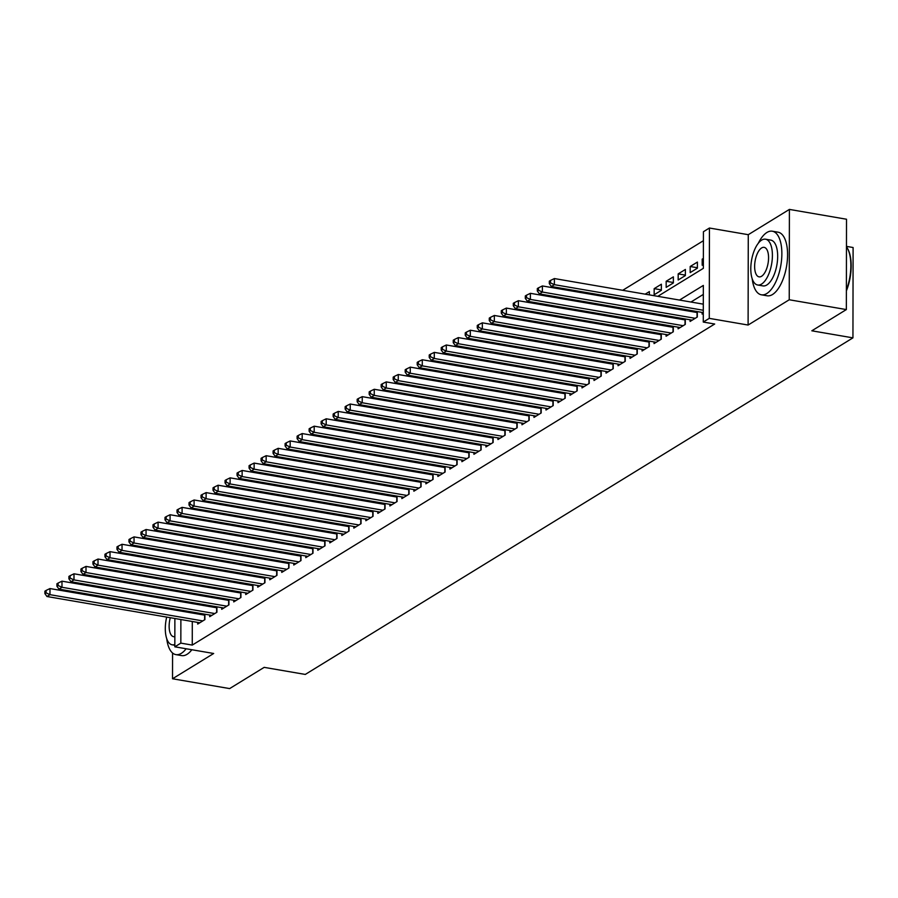 <?xml version="1.0" encoding="UTF-8"?>
<svg xmlns="http://www.w3.org/2000/svg" width="898" height="898" viewBox="0 0 898 898"><rect width="100%" height="100%" fill="white"/><g stroke="black" fill="none" stroke-linecap="round" stroke-linejoin="round"><path stroke-width="1.35" d="M657.807 296.329L703.359 268.334L703.426 231.718L709.431 228.025L709.274 318.363L703.269 322.056L703.336 285.429L679.517 300.067M748.27 234.692L748.101 325.042L789.241 299.764L846.354 309.574L846.511 219.235L789.398 209.414L748.27 234.692L709.431 228.025M846.466 246.378L853.1 247.522L852.943 337.861L305.286 674.432L264.169 667.36L229.641 688.586L172.528 678.765L213.668 653.486L174.829 646.818L174.874 618.486M178.927 554.055L180.172 553.28M703.403 240.709L622.707 290.301M611.942 296.912L610.696 297.687M599.931 304.299L598.685 305.062M587.921 311.685L586.675 312.448M575.91 319.059L574.664 319.823M563.899 326.445L562.653 327.209M551.888 333.82L550.642 334.584M539.878 341.206L538.643 341.97M527.867 348.581L526.632 349.344M515.856 355.967L514.621 356.731M503.845 363.342L502.611 364.105M491.846 370.728L490.6 371.491M479.835 378.103L478.589 378.866M467.824 385.489L466.578 386.252M455.814 392.864L454.568 393.638M443.803 400.25L442.557 401.013M431.792 407.636L430.546 408.399M419.781 415.011L418.535 415.774M407.771 422.397L406.525 423.16M395.76 429.772L394.514 430.535M383.749 437.158L382.503 437.921M371.738 444.532L370.504 445.296M359.728 451.919L358.493 452.682M347.717 459.293L346.482 460.057M335.706 466.679L334.471 467.443M323.707 474.054L322.461 474.817M311.696 481.44L310.45 482.204M299.685 488.815L298.439 489.59M287.674 496.201L286.428 496.964M275.664 503.587L274.418 504.35M263.653 510.962L262.407 511.725M251.642 518.348L250.396 519.111M239.631 525.723L238.385 526.486M227.621 533.109L226.375 533.872M215.61 540.484L214.364 541.247M203.599 547.87L202.364 548.633M789.241 299.764L789.398 209.414M172.685 589.784L172.685 590.761M172.674 599.224L172.663 600.201M172.573 653.003L172.528 678.765M702.113 312.414L702.113 314.064L703.28 313.346M690.102 319.8L690.102 321.45L697.308 317.016L697.319 311.595M678.091 327.175L678.091 328.825L685.297 324.403L685.309 318.97M666.08 334.561L666.08 336.211L673.287 331.777L673.298 326.356M654.07 341.936L654.07 343.586L661.276 339.163L661.287 333.73M642.059 349.322L642.059 350.972L649.265 346.538L649.276 341.117M630.048 356.697L630.048 358.347L637.254 353.924L637.266 348.491M618.037 364.083L618.037 365.733L625.244 361.299L625.255 355.877M606.038 371.458L606.027 373.119L613.233 368.685L613.244 363.252M594.027 378.844L594.016 380.494L601.222 376.071L601.233 370.638M582.016 386.219L582.005 387.88L589.211 383.446L589.223 378.013M570.005 393.605L570.005 395.255L577.201 390.832L577.212 385.399M557.995 400.979L557.995 402.641L565.201 398.207L565.201 392.774M545.984 408.366L545.984 410.016L553.19 405.593L553.19 400.16M533.973 415.752L533.973 417.402L541.18 412.968L541.191 407.546M521.962 423.126L521.962 424.776L529.169 420.354L529.18 414.921M509.952 430.512L509.952 432.163L517.158 427.729L517.169 422.307M497.941 437.887L497.941 439.537L505.147 435.115L505.159 429.682M485.93 445.273L485.93 446.923L493.137 442.49L493.148 437.068M473.92 452.648L473.92 454.298L481.126 449.876L481.137 444.443M461.909 460.034L461.909 461.684L469.115 457.25L469.126 451.829M449.898 467.409L449.898 469.07L457.104 464.636L457.116 459.204M437.898 474.795L437.887 476.445L445.094 472.022L445.105 466.59M425.888 482.17L425.877 483.831L433.083 479.397L433.094 473.964M413.877 489.556L413.866 491.206L421.072 486.783L421.083 481.35M401.866 496.942L401.866 498.592L409.061 494.158L409.073 488.736M389.855 504.317L389.855 505.967L397.062 501.544L397.062 496.111M377.845 511.703L377.845 513.353L385.051 508.919L385.051 503.497M365.834 519.078L365.834 520.728L373.04 516.305L373.052 510.872M353.823 526.464L353.823 528.114L361.03 523.68L361.041 518.258M341.812 533.839L341.812 535.489L349.019 531.066L349.03 525.633M329.802 541.225L329.802 542.875L337.008 538.441L337.019 533.019M317.791 548.599L317.791 550.25L324.997 545.827L325.009 540.394M305.78 555.985L305.78 557.636L312.987 553.213L312.998 547.78M293.769 563.36L293.769 565.022L300.976 560.588L300.987 555.155M281.759 570.746L281.759 572.396L288.965 567.974L288.976 562.541M269.759 578.121L269.748 579.782L276.954 575.349L276.966 569.916M257.748 585.507L257.737 587.157L264.944 582.735L264.955 577.302M245.738 592.893L245.726 594.543L252.933 590.109L252.944 584.688M233.727 600.268L233.727 601.918L240.922 597.496L240.933 592.063M221.716 607.654L221.716 609.304L228.923 604.87L228.923 599.449M209.705 615.029L209.705 616.679L216.912 612.256L216.912 606.824M202.072 566.492L200.826 567.255M214.083 559.117L212.837 559.881M226.094 551.731L224.848 552.495M238.093 544.356L236.859 545.12M250.104 536.97L248.869 537.734M262.115 529.584L260.88 530.359M274.126 522.209L272.88 522.973M286.136 514.823L284.891 515.587M298.147 507.449L296.901 508.212M310.158 500.063L308.912 500.826M322.169 492.688L320.923 493.451M334.179 485.302L332.934 486.065M346.19 477.927L344.944 478.69M358.201 470.541L356.955 471.304M370.212 463.166L368.966 463.929M382.222 455.78L380.976 456.543M394.222 448.405L392.987 449.168M406.233 441.019L404.998 441.782M418.244 433.633L417.009 434.396M430.254 426.258L429.019 427.021M442.265 418.872L441.019 419.635M454.276 411.497L453.03 412.261M466.286 404.111L465.041 404.875M478.297 396.736L477.051 397.5M490.308 389.35L489.062 390.114M502.319 381.976L501.073 382.739M514.33 374.589L513.084 375.353M526.34 367.215L525.094 367.978M538.351 359.829L537.105 360.592M550.362 352.454L549.116 353.217M562.361 345.068L561.127 345.831M574.372 337.682L573.137 338.445M586.383 330.307L585.148 331.07M598.394 322.921L597.159 323.684M610.404 315.546L609.158 316.309M622.415 308.16L621.169 308.923M634.426 300.785L633.18 301.548M649.355 294.881L649.366 291.603L645.191 294.162M661.366 289.886L654.171 288.651L661.377 284.217L661.366 290.323L654.159 294.757L654.171 288.651M673.377 282.511L666.17 281.265L673.377 276.842L673.365 282.949L666.17 287.371L666.17 281.265M685.376 275.125L678.181 273.89L685.387 269.456L685.376 275.563L678.17 279.996L678.181 273.89M697.387 267.75L690.192 266.504L697.398 262.081L697.387 268.188L690.18 272.61L690.192 266.504M192.408 555.391L192.408 556.367M192.397 564.831L192.397 565.807M192.385 574.271L192.374 575.248M204.991 567.974L204.991 566.997M217.002 560.588L217.002 559.611M229.012 553.213L229.012 552.236M241.023 545.827L241.023 544.85M253.023 538.452L253.034 537.475M265.033 531.066L265.045 530.089M277.044 523.691L277.044 522.715M289.055 516.305L289.055 515.329M301.066 508.93L301.066 507.954M313.076 501.544L313.076 500.568M325.087 494.169L325.087 493.182M337.098 486.783L337.098 485.807M349.109 479.397L349.109 478.421M361.119 472.022L361.119 471.046M373.13 464.636L373.13 463.66M385.141 457.262L385.141 456.285M397.152 449.876L397.152 448.899M409.151 442.501L409.162 441.524M421.162 435.115L421.173 434.138M433.173 427.74L433.184 426.763M445.184 420.354L445.184 419.377M457.194 412.979L457.194 412.002M469.205 405.593L469.205 404.616M481.216 398.218L481.216 397.23M493.226 390.832L493.226 389.855M505.237 383.446L505.237 382.469M517.248 376.071L517.248 375.095M529.259 368.685L529.259 367.709M541.269 361.31L541.269 360.334M553.28 353.924L553.28 352.948M565.291 346.549L565.291 345.573M577.291 339.163L577.302 338.187M589.301 331.789L589.312 330.812M601.312 324.403L601.323 323.426M613.323 317.028L613.323 316.051M625.334 309.642L625.334 308.665M637.344 302.267L637.344 301.279M703.381 258.411L702.202 259.129L702.191 265.236L703.37 264.506M192.295 621.483L192.262 645.09L714.685 324.021L703.269 322.056M703.314 294.421L690.944 302.031M680.179 308.643L678.933 309.406M668.168 316.029L666.922 316.792M656.157 323.403L654.911 324.167M644.147 330.79L642.901 331.553M632.136 338.164L630.89 338.928M620.125 345.55L618.879 346.314M608.114 352.925L606.868 353.689M596.104 360.311L594.858 361.075M584.093 367.686L582.847 368.461M572.082 375.072L570.836 375.835M560.071 382.458L558.837 383.221M548.061 389.833L546.826 390.596M536.05 397.219L534.815 397.982M524.05 404.594L522.804 405.357M512.04 411.98L510.794 412.743M500.029 419.355L498.783 420.118M488.018 426.741L486.772 427.504M476.007 434.116L474.761 434.879M463.997 441.502L462.751 442.265M451.986 448.877L450.74 449.64M439.975 456.263L438.729 457.026M427.964 463.637L426.718 464.412M415.954 471.023L414.708 471.787M403.943 478.41L402.697 479.173M391.932 485.784L390.697 486.548M379.921 493.17L378.687 493.934M367.911 500.545L366.676 501.309M355.911 507.931L354.665 508.695M343.9 515.306L342.654 516.069M331.89 522.692L330.644 523.455M319.879 530.067L318.633 530.83M307.868 537.453L306.622 538.216M295.857 544.828L294.611 545.591M283.847 552.214L282.601 552.977M271.836 559.589L270.59 560.363M259.825 566.975L258.579 567.738M247.814 574.361L246.568 575.124M235.804 581.736L234.569 582.499M223.793 589.122L222.558 589.885M211.782 596.496L210.547 597.26M199.771 603.883L198.537 604.646M192.318 612.043L192.307 613.02M197.695 622.415L197.695 624.065L204.901 619.631L204.912 614.21M204.048 614.064L202.802 614.827M216.059 606.678L214.813 607.441M228.07 599.292L226.824 600.066M240.08 591.917L238.834 592.68M252.091 584.531L250.845 585.294M264.102 577.156L262.856 577.919M276.113 569.77L274.867 570.533M288.123 562.395L286.877 563.158M300.134 555.009L298.888 555.772M312.134 547.634L310.899 548.397M324.144 540.248L322.91 541.011M336.155 532.873L334.92 533.636M348.166 525.487L346.931 526.25M360.177 518.112L358.931 518.876M372.187 510.726L370.941 511.49M384.198 503.34L382.952 504.115M396.209 495.965L394.963 496.729M408.22 488.579L406.974 489.343M420.23 481.205L418.984 481.968M432.241 473.818L430.995 474.582M444.252 466.444L443.006 467.207M456.263 459.058L455.017 459.821M468.273 451.683L467.027 452.446M480.273 444.297L479.038 445.06M492.284 436.922L491.049 437.685M504.294 429.536L503.06 430.299M516.305 422.161L515.07 422.924M528.316 414.775L527.07 415.538M540.327 407.389L539.081 408.152M552.337 400.014L551.091 400.777M564.348 392.628L563.102 393.391M576.359 385.253L575.113 386.017M588.37 377.867L587.124 378.63M600.38 370.492L599.134 371.256M612.391 363.106L611.145 363.87M624.402 355.731L623.156 356.495M636.413 348.345L635.167 349.109M648.412 340.971L647.177 341.734M660.423 333.585L659.188 334.348M672.434 326.21L671.199 326.973M684.444 318.824L683.21 319.587M696.455 311.438L695.209 312.201M748.101 325.042L709.274 318.363M192.262 645.09L180.835 643.125L174.829 646.818M846.354 309.574L811.826 330.801L852.943 337.861M189.422 584.183L190.668 583.419M201.433 576.808L202.679 576.045M213.443 569.422L214.678 568.659M225.454 562.047L226.689 561.284M237.465 554.661L238.7 553.898M249.476 547.286L250.71 546.523M261.475 539.9L262.721 539.137M273.486 532.525L274.732 531.762M285.497 525.139L286.743 524.376M297.507 517.764L298.753 517.001M309.518 510.378L310.764 509.615M321.529 502.992L322.775 502.229M333.54 495.617L334.786 494.854M345.55 488.231L346.796 487.468M357.561 480.857L358.807 480.093M369.572 473.471L370.818 472.707M381.583 466.096L382.817 465.332M393.593 458.71L394.828 457.946M405.604 451.335L406.839 450.572M417.615 443.949L418.85 443.185M429.614 436.574L430.86 435.811M441.625 429.188L442.871 428.425M453.636 421.813L454.882 421.05M465.647 414.427L466.893 413.664M477.657 407.041L478.903 406.278M489.668 399.666L490.914 398.903M501.679 392.28L502.925 391.517M513.69 384.905L514.936 384.142M525.7 377.519L526.946 376.756M537.711 370.144L538.957 369.381M549.722 362.758L550.957 361.995M561.733 355.384L562.967 354.62M573.743 347.997L574.978 347.234M585.754 340.623L586.989 339.859M597.754 333.237L599 332.473M609.764 325.862L611.01 325.087M621.775 318.476L623.021 317.712M633.786 311.09L635.032 310.326M645.797 303.715L647.043 302.952M180.992 553.426L180.992 554.403M180.969 562.866L180.969 563.843M180.958 572.307L180.958 573.283M180.936 581.758L180.936 582.735M174.897 610.023L174.897 609.046M174.908 600.582L174.908 599.606M174.93 591.142L174.93 590.166M174.942 581.702L174.942 580.725M174.964 572.262L174.964 571.285M174.975 562.81L174.975 561.834M180.891 610.079L180.891 611.055M180.88 619.519L180.835 643.125M668.752 306.678L667.506 307.442M656.741 314.064L655.495 314.828M644.73 321.439L643.484 322.202M632.72 328.825L631.485 329.588M620.709 336.2L619.474 336.963M608.698 343.586L607.463 344.349M596.687 350.961L595.453 351.735M584.688 358.347L583.442 359.11M572.677 365.733L571.431 366.496M560.666 373.108L559.42 373.871M548.656 380.494L547.41 381.257M536.645 387.869L535.399 388.632M524.634 395.255L523.388 396.018M512.623 402.63L511.377 403.393M500.613 410.016L499.367 410.779M488.602 417.39L487.356 418.154M476.591 424.776L475.345 425.54M464.58 432.151L463.346 432.915M452.57 439.537L451.335 440.301M440.559 446.923L439.324 447.687M428.548 454.298L427.313 455.062M416.549 461.684L415.303 462.448M404.538 469.059L403.292 469.822M392.527 476.445L391.281 477.208M380.516 483.82L379.27 484.583M368.506 491.206L367.26 491.969M356.495 498.581L355.249 499.344M344.484 505.967L343.238 506.73M332.473 513.342L331.227 514.105M320.463 520.728L319.217 521.491M308.452 528.103L307.206 528.877M296.441 535.489L295.206 536.252M284.43 542.875L283.196 543.638M272.42 550.25L271.185 551.013M260.409 557.636L259.174 558.399M248.409 565.01L247.163 565.774M236.399 572.396L235.153 573.16M224.388 579.771L223.142 580.535M212.377 587.157L211.131 587.921M200.366 594.532L199.12 595.295M188.356 601.918L187.11 602.681M703.381 259.331L702.202 259.129M204.621 619.8L204.632 615.141L49.974 588.56L49.974 594.667L202.791 620.922M46.101 592.871L46.101 590.435L44.9 591.176L44.9 593.612L46.101 592.871L49.974 594.667L46.965 596.508L199.794 622.774M49.974 588.56L46.101 590.435M44.9 593.612L46.965 596.508M174.751 599.583A32.261 14.188 -80.2 0 0 174.212 600.459M166.725 638.624A32.261 14.188 -80.2 0 0 175.907 654.62A32.261 14.188 -80.2 0 0 181.317 653.351A32.261 14.188 -80.2 0 0 186.144 648.76M175.907 654.62L181.621 655.596A32.261 14.188 -80.2 0 0 187.031 654.328A32.261 14.188 -80.2 0 0 191.858 649.737M169.733 608.159A23.225 10.215 -80.2 0 0 169.318 609.069M166.68 617.083A23.225 10.215 -80.2 0 0 172.18 644.809A23.225 10.215 -80.2 0 0 174.829 644.517M174.65 609.001A14.974 6.578 -80.2 0 0 173.92 609.854M170.306 617.701A14.974 6.578 -80.2 0 0 173.583 636.671A14.974 6.578 -80.2 0 0 174.852 636.615M752.21 278.807A32.261 14.188 -80.2 0 0 761.392 294.802A32.261 14.188 -80.2 0 0 766.802 293.523A32.261 14.188 -80.2 0 0 781.597 259.533A32.261 14.188 -80.2 0 0 772.314 231.213A32.261 14.188 -80.2 0 0 766.903 232.481A32.261 14.188 -80.2 0 0 758.327 243.223M761.392 294.802L767.105 295.779A32.261 14.188 -80.2 0 0 772.516 294.51A32.261 14.188 -80.2 0 0 787.31 260.521A32.261 14.188 -80.2 0 0 778.027 232.189L772.314 231.213M765.534 239.205L770.787 240.114A23.225 10.215 99.8 0 1 777.477 260.51A23.225 10.215 99.8 0 1 766.813 284.98A23.225 10.215 99.8 0 1 762.918 285.901L757.665 284.992A23.225 10.215 -80.2 0 0 761.56 284.082A23.225 10.215 -80.2 0 0 772.213 259.601A23.225 10.215 -80.2 0 0 765.534 239.205A23.225 10.215 -80.2 0 0 761.639 240.125A23.225 10.215 -80.2 0 0 750.986 264.607A23.225 10.215 -80.2 0 0 757.665 284.992M761.571 276.27A14.974 6.578 -80.2 0 0 768.441 260.487A14.974 6.578 -80.2 0 0 764.131 247.354A14.974 6.578 -80.2 0 0 761.627 247.938A14.974 6.578 -80.2 0 0 754.758 263.709A14.974 6.578 -80.2 0 0 759.068 276.853A14.974 6.578 -80.2 0 0 761.571 276.27M846.387 290.009A32.261 14.188 -80.2 0 0 847.454 248.319A32.261 14.188 -80.2 0 0 846.466 246.703M847.656 248.701A31.486 13.852 99.8 0 1 847.858 249.072A31.486 13.852 99.8 0 1 846.387 290.873M216.631 612.425L216.643 607.755L61.984 581.174L61.973 587.281L214.802 613.547M58.112 585.496L58.112 583.049L56.911 583.79L56.911 586.237L58.112 585.496L61.973 587.281L58.976 589.122L211.805 615.388M61.984 581.174L58.112 583.049M56.911 586.237L58.976 589.122M228.642 605.039L228.653 600.38L73.995 573.8L73.984 579.906L226.812 606.161M70.123 578.11L70.123 575.674L68.921 576.404L68.921 578.851L70.123 578.11L73.984 579.906L70.987 581.747L223.815 608.013M73.995 573.8L70.123 575.674M68.921 578.851L70.987 581.747M240.653 597.664L240.664 592.994L86.006 566.413L85.995 572.52L238.823 598.786M82.133 570.735L82.133 568.288L80.932 569.029L80.932 571.465L82.133 570.735L85.995 572.52L82.998 574.361L235.826 600.627M86.006 566.413L82.133 568.288M80.932 571.465L82.998 574.361M252.664 590.278L252.675 585.608L98.017 559.039L98.005 565.134L250.834 591.4M94.144 563.349L94.144 560.913L92.943 561.643L92.943 564.09L94.144 563.349L98.005 565.134L95.008 566.986L247.837 593.252M98.017 559.039L94.144 560.913M92.943 564.09L95.008 566.986M264.674 582.903L264.686 578.233L110.027 551.653L110.016 557.759L262.845 584.026M106.155 555.974L106.155 553.527L104.954 554.268L104.954 556.704L106.155 555.974L110.016 557.759L107.019 559.6L259.848 585.866M110.027 551.653L106.155 553.527M104.954 556.704L107.019 559.6M276.685 575.517L276.696 570.847L122.038 544.278L122.027 550.373L274.855 576.639M118.166 548.588L118.166 546.152L116.965 546.882L116.965 549.329L118.166 548.588L122.027 550.373L119.03 552.225L271.858 578.492M122.038 544.278L118.166 546.152M116.965 549.329L119.03 552.225M288.696 568.131L288.707 563.473L134.049 536.892L134.038 542.998L286.866 569.265M130.165 541.213L130.176 538.766L128.975 539.507L128.964 541.943L130.165 541.213L134.038 542.998L131.041 544.839L283.858 571.106M134.049 536.892L130.176 538.766M128.964 541.943L131.041 544.839M300.707 560.756L300.718 556.087L146.06 529.506L146.048 535.612L298.877 561.879M142.176 533.827L142.187 531.38L140.986 532.121L140.975 534.568L142.176 533.827L146.048 535.612L143.04 537.464L295.869 563.731M146.06 529.506L142.187 531.38M140.975 534.568L143.04 537.464M312.717 553.37L312.729 548.712L158.07 522.131L158.059 528.237L310.888 554.504M154.187 526.441L154.198 524.005L152.997 524.746L152.986 527.182L154.187 526.441L158.059 528.237L155.051 530.078L307.879 556.345M158.07 522.131L154.198 524.005M152.986 527.182L155.051 530.078M324.728 545.995L324.728 541.326L170.081 514.745L170.07 520.851L322.898 547.118M166.197 519.066L166.209 516.619L165.008 517.36L164.996 519.807L166.197 519.066L170.07 520.851L167.062 522.703L319.89 548.959M170.081 514.745L166.209 516.619M164.996 519.807L167.062 522.703M336.739 538.609L336.739 533.951L182.092 507.37L182.081 513.476L334.909 539.732M178.208 511.68L178.219 509.245L177.018 509.985L177.007 512.421L178.208 511.68L182.081 513.476L179.072 515.317L331.901 541.584M182.092 507.37L178.219 509.245M177.007 512.421L179.072 515.317M348.75 531.234L348.75 526.565L194.103 499.984L194.091 506.09L346.92 532.357M190.219 504.306L190.23 501.859L189.029 502.599L189.018 505.046L190.219 504.306L194.091 506.09L191.083 507.942L343.912 534.198M194.103 499.984L190.23 501.859M189.018 505.046L191.083 507.942M360.76 523.848L360.76 519.19L206.113 492.609L206.102 498.716L358.931 524.971M202.23 496.92L202.23 494.484L201.029 495.225L201.029 497.66L202.23 496.92L206.102 498.716L203.094 500.556L355.922 526.823M206.113 492.609L202.23 494.484M201.029 497.66L203.094 500.556M372.76 516.473L372.771 511.804L218.113 485.223L218.113 491.329L370.93 517.596M214.24 489.545L214.24 487.098L213.039 487.839L213.039 490.286L214.24 489.545L218.113 491.329L215.105 493.17L367.933 519.437M218.113 485.223L214.24 487.098M213.039 490.286L215.105 493.17M384.771 509.087L384.782 504.429L230.124 477.848L230.113 483.955L382.941 510.21M226.251 482.159L226.251 479.723L225.05 480.452L225.05 482.899L226.251 482.159L230.113 483.955L227.115 485.796L379.944 512.062M230.124 477.848L226.251 479.723M225.05 482.899L227.115 485.796M396.781 501.713L396.793 497.043L242.134 470.462L242.123 476.569L394.952 502.835M238.262 474.784L238.262 472.337L237.061 473.078L237.061 475.513L238.262 474.784L242.123 476.569L239.126 478.41L391.955 504.676M242.134 470.462L238.262 472.337M237.061 475.513L239.126 478.41M408.792 494.327L408.803 489.657L254.145 463.087L254.134 469.183L406.962 495.449M250.273 467.398L250.273 464.962L249.072 465.692L249.072 468.139L250.273 467.398L254.134 469.183L251.137 471.035L403.965 497.301M254.145 463.087L250.273 464.962M249.072 468.139L251.137 471.035M420.803 486.952L420.814 482.282L266.156 455.701L266.145 461.808L418.973 488.074M262.283 460.023L262.283 457.576L261.082 458.317L261.082 460.753L262.283 460.023L266.145 461.808L263.148 463.649L415.976 489.915M266.156 455.701L262.283 457.576M261.082 460.753L263.148 463.649M432.814 479.566L432.825 474.896L278.167 448.327L278.156 454.422L430.984 480.688M274.294 452.637L274.294 450.201L273.093 450.931L273.093 453.378L274.294 452.637L278.156 454.422L275.158 456.274L427.987 482.54M278.167 448.327L274.294 450.201M273.093 453.378L275.158 456.274M444.824 472.18L444.836 467.521L290.177 440.94L290.166 447.047L442.995 473.313M286.305 445.262L286.305 442.815L285.104 443.556L285.104 445.992L286.305 445.262L290.166 447.047L287.169 448.888L439.998 475.154M290.177 440.94L286.305 442.815M285.104 445.992L287.169 448.888M456.835 464.805L456.846 460.135L302.188 433.554L302.177 439.661L455.005 465.927M298.304 437.876L298.316 435.429L297.115 436.17L297.103 438.617L298.304 437.876L302.177 439.661L299.18 441.513L451.997 467.768M302.188 433.554L298.316 435.429M297.103 438.617L299.18 441.513M468.846 457.419L468.857 452.76L314.199 426.18L314.188 432.286L467.016 458.552M310.315 430.49L310.326 428.054L309.125 428.795L309.114 431.231L310.315 430.49L314.188 432.286L311.179 434.127L464.008 460.393M314.199 426.18L310.326 428.054M309.114 431.231L311.179 434.127M480.857 450.044L480.868 445.374L326.21 418.794L326.199 424.9L479.027 451.166M322.326 423.115L322.337 420.668L321.136 421.409L321.125 423.856L322.326 423.115L326.199 424.9L323.19 426.752L476.019 453.007M326.21 418.794L322.337 420.668M321.125 423.856L323.19 426.752M492.867 442.658L492.867 438L338.22 411.419L338.209 417.525L491.038 443.78M334.337 415.729L334.348 413.293L333.147 414.034L333.136 416.47L334.337 415.729L338.209 417.525L335.201 419.366L488.029 445.632M338.22 411.419L334.348 413.293M333.136 416.47L335.201 419.366M504.878 435.283L504.878 430.613L350.231 404.033L350.22 410.139L503.048 436.406M346.347 408.354L346.359 405.907L345.158 406.648L345.146 409.095L346.347 408.354L350.22 410.139L347.212 411.991L500.04 438.246M350.231 404.033L346.359 405.907M345.146 409.095L347.212 411.991M516.889 427.897L516.889 423.239L362.242 396.658L362.231 402.764L515.059 429.019M358.358 400.968L358.369 398.532L357.168 399.273L357.157 401.709L358.358 400.968L362.231 402.764L359.222 404.605L512.051 430.872M362.242 396.658L358.369 398.532M357.157 401.709L359.222 404.605M528.9 420.522L528.9 415.853L374.253 389.272L374.241 395.378L527.07 421.645M370.369 393.593L370.369 391.146L369.168 391.887L369.168 394.323L370.369 393.593L374.241 395.378L371.233 397.219L524.062 423.486M374.253 389.272L370.369 391.146M369.168 394.323L371.233 397.219M540.899 413.136L540.91 408.467L386.252 381.897L386.252 387.992L539.069 414.259M382.38 386.207L382.38 383.772L381.179 384.501L381.179 386.948L382.38 386.207L386.252 387.992L383.244 389.844L536.072 416.111M386.252 381.897L382.38 383.772M381.179 386.948L383.244 389.844M552.91 405.761L552.921 401.092L398.263 374.511L398.252 380.617L551.08 406.884M394.39 378.833L394.39 376.385L393.189 377.126L393.189 379.562L394.39 378.833L398.252 380.617L395.255 382.458L548.083 408.725M398.263 374.511L394.39 376.385M393.189 379.562L395.255 382.458M564.921 398.375L564.932 393.706L410.274 367.136L410.263 373.231L563.091 399.498M406.401 371.446L406.401 369.011L405.2 369.74L405.2 372.187L406.401 371.446L410.263 373.231L407.265 375.083L560.094 401.35M410.274 367.136L406.401 369.011M405.2 372.187L407.265 375.083M576.931 391L576.943 386.331L422.284 359.75L422.273 365.856L575.102 392.123M418.412 364.072L418.412 361.625L417.211 362.365L417.211 364.801L418.412 364.072L422.273 365.856L419.276 367.697L572.105 393.964M422.284 359.75L418.412 361.625M417.211 364.801L419.276 367.697M588.942 383.614L588.953 378.945L434.295 352.375L434.284 358.47L587.112 384.737M430.423 356.686L430.423 354.25L429.222 354.979L429.222 357.426L430.423 356.686L434.284 358.47L431.287 360.322L584.115 386.589M434.295 352.375L430.423 354.25M429.222 357.426L431.287 360.322M600.953 376.228L600.964 371.57L446.306 344.989L446.295 351.096L599.123 377.362M442.433 349.311L442.433 346.864L441.232 347.605L441.232 350.04L442.433 349.311L446.295 351.096L443.298 352.936L596.126 379.203M446.306 344.989L442.433 346.864M441.232 350.04L443.298 352.936M612.964 368.854L612.975 364.184L458.317 337.603L458.306 343.709L611.134 369.976M454.444 341.925L454.444 339.478L453.243 340.219L453.243 342.666L454.444 341.925L458.306 343.709L455.308 345.562L608.137 371.817M458.317 337.603L454.444 339.478M453.243 342.666L455.308 345.562M624.974 361.467L624.986 356.809L470.328 330.228L470.316 336.335L623.145 362.601M466.444 334.539L466.455 332.103L465.254 332.844L465.243 335.28L466.444 334.539L470.316 336.335L467.319 338.176L620.136 364.442M470.328 330.228L466.455 332.103M465.243 335.28L467.319 338.176M636.985 354.093L636.996 349.423L482.338 322.842L482.327 328.949L635.155 355.215M478.454 327.164L478.466 324.717L477.265 325.458L477.253 327.905L478.454 327.164L482.327 328.949L479.319 330.801L632.147 357.056M482.338 322.842L478.466 324.717M477.253 327.905L479.319 330.801M648.996 346.707L649.007 342.048L494.349 315.467L494.338 321.574L647.166 347.829M490.465 319.778L490.476 317.342L489.275 318.083L489.264 320.519L490.465 319.778L494.338 321.574L491.329 323.415L644.158 349.681M494.349 315.467L490.476 317.342M489.264 320.519L491.329 323.415M661.007 339.332L661.007 334.662L506.36 308.081L506.349 314.188L659.177 340.454M502.476 312.403L502.487 309.956L501.286 310.697L501.275 313.144L502.476 312.403L506.349 314.188L503.34 316.029L656.169 342.295M506.36 308.081L502.487 309.956M501.275 313.144L503.34 316.029M673.017 331.946L673.017 327.287L518.37 300.707L518.359 306.813L671.188 333.068M514.487 305.017L514.498 302.581L513.297 303.311L513.286 305.758L514.487 305.017L518.359 306.813L515.351 308.654L668.179 334.92M518.37 300.707L514.498 302.581M513.286 305.758L515.351 308.654M685.028 324.571L685.028 319.901L530.381 293.32L530.37 299.427L683.198 325.693M526.497 297.642L526.509 295.195L525.308 295.936L525.296 298.372L526.497 297.642L530.37 299.427L527.362 301.268L680.19 327.534M530.381 293.32L526.509 295.195M525.296 298.372L527.362 301.268M697.039 317.185L697.039 312.515L542.392 285.946L542.381 292.041L695.209 318.307M538.508 290.256L538.508 287.82L537.307 288.55L537.307 290.997L538.508 290.256L542.381 292.041L539.372 293.893L692.201 320.159M542.392 285.946L538.508 287.82M537.307 290.997L539.372 293.893M703.302 304.153L554.392 278.56L554.392 284.666L703.291 310.259M550.519 282.881L550.519 280.434L549.318 281.175L549.318 283.611L550.519 282.881L554.392 284.666L551.383 286.507L703.28 312.616M554.392 278.56L550.519 280.434M549.318 283.611L551.383 286.507M174.829 645.269L172.18 644.809M847.858 249.072L847.454 248.319"/></g></svg>
